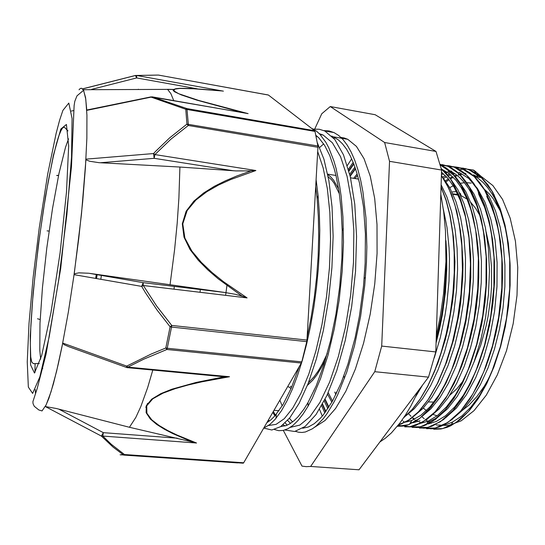 <?xml version="1.0" encoding="UTF-8"?>
<svg xmlns="http://www.w3.org/2000/svg" width="545" height="545" viewBox="0 0 545 545"><rect width="100%" height="100%" fill="white"/><g stroke="black" fill="none" stroke-linecap="round" stroke-linejoin="round"><path stroke-width="0.82" d="M478.04 177.071L482.843 177.874L473.98 170.326L472.876 169.931L474.491 171.001L478.04 177.071L473.489 174.802M412.013 417.409L414.002 419.473M414.963 420.379L415.849 421.176M433.745 429.262L440.891 428.983L447.023 427.362L450.742 425.768L460.171 419.636L469.477 410.48L478.401 398.456L486.685 383.741L494.043 366.642L500.249 347.601L505.099 327.15L508.396 305.868L510.045 284.381L510.025 263.344L508.322 243.37L505.017 225.024L500.262 208.742L492.769 192.249L488.054 185.041L482.959 179.08L477.556 174.38L471.909 170.946L465.73 168.698L459.96 167.874M426.592 428.683L433.275 428.438L439.004 426.98L442.486 425.55L451.934 419.582L461.281 410.514L470.267 398.443L478.619 383.598L486.065 366.308L492.333 346.988L497.224 326.203L500.569 304.573L502.224 282.76L502.163 261.416L500.419 241.19L497.06 222.667L492.217 206.337L484.669 190.001L480.125 183.134L475.226 177.459L470.042 172.983L464.626 169.706L458.529 167.485L452.766 166.661M419.452 428.07L425.652 427.88L432.035 426.224L443.644 419.521L453.031 410.562L462.071 398.497L470.485 383.544L477.999 366.063L484.348 346.511L489.294 325.42L492.666 303.456L494.356 281.309L494.288 259.679L492.503 239.214L489.103 220.507L484.205 204.096L478.013 190.334L473.734 183.406L469.116 177.581L464.211 172.901L459.074 169.372L454.203 167.138L449.23 165.844M412.136 427.444L417.995 427.294L424.017 425.815L435.496 419.343L444.89 410.412L453.965 398.334L462.426 383.285L469.981 365.606L476.378 345.803L481.364 324.432L484.75 302.168L486.44 279.714L486.372 257.812L484.553 237.15L481.092 218.32L476.153 201.834L469.906 188.12L465.764 181.519L461.308 175.967L456.594 171.477L451.662 168.071L446.975 165.898L442.118 164.624M404.799 426.837L410.283 426.721L415.924 425.4L427.273 419.2L436.681 410.331L445.796 398.197L454.312 383.04L461.922 365.164L468.359 345.067L473.394 323.376L476.814 300.779L478.49 277.998L478.394 255.803L476.548 234.902L473.019 215.949L467.998 199.429L461.683 185.763L459.06 181.492L454.877 175.912L450.436 171.328L445.79 167.751L440.251 164.883M397.564 426.238L402.585 426.149L407.749 425.011L418.928 419.078L428.37 410.337L437.519 398.197L446.089 382.91L453.781 364.85L460.28 344.488L465.355 322.456L468.809 299.498L470.505 276.383L470.383 253.881L468.496 232.735L464.926 213.62L459.83 197.072L451.839 180.817L446.723 173.91L441.225 168.562M398.477 424.902L401.256 424.044L410.657 418.887L420.1 410.215L429.276 398.102L437.88 382.713L445.606 364.462L452.166 343.861L457.275 321.543L460.75 298.265L462.473 274.837L462.351 252.069L460.43 230.719L456.833 211.453L451.703 194.858L445.258 181.335L441.423 175.51M403.777 417.654L412.02 409.854L420.086 399.349L427.757 386.282L434.801 370.845L441.028 353.392L446.253 334.344L450.299 314.179L453.038 293.428L454.407 272.657L454.367 252.444L452.915 233.315L450.136 215.752L446.144 200.138L441.069 186.819M436.15 341.252L441.872 314.792L444.713 294.164L446.198 273.467L446.062 246.735M472.876 169.945L466.2 169.039L459.469 169.597M451.9 171.907L449.897 172.813M410.331 415.624L410.903 416.298M430.216 428.752L442.574 428.622L455.497 422.947L468.4 411.523L480.635 394.6L491.488 372.712L500.303 346.824L506.516 318.307L509.691 288.7L509.691 259.692L506.516 232.906L500.46 209.696L491.958 191.097L481.542 177.813L468.884 169.686L463.073 168.167L456.179 167.921M444.856 170.837L444.141 171.157M408.457 420.29L409.533 421.224M423.002 428.138L435.203 428.029L447.983 422.341L460.763 410.923L472.883 393.94L483.674 372.003L492.435 346.048L498.627 317.435L501.843 287.746L501.877 258.657L498.804 231.782L492.85 208.524L484.471 189.892L474.205 176.58L461.683 168.48L455.886 166.954L449.019 166.722M402.019 420.188L402.38 420.502M403.198 421.183L404.274 422.021M415.767 427.505L427.818 427.437L440.449 421.721L453.099 410.29L465.11 393.272L475.812 371.261L484.532 345.251L490.704 316.543L493.94 286.759L494.036 257.594L491.031 230.651L485.207 207.325L476.943 188.679L466.82 175.333L454.448 167.254L448.664 165.748L441.811 165.551M408.505 426.885L420.406 426.817L432.887 421.121L445.401 409.636L457.31 392.598L467.917 370.518L476.589 344.42L482.747 315.644L485.99 285.771L486.154 256.518L483.231 229.513L477.509 206.126L469.388 187.446L459.401 174.114L448.133 166.382L440.101 164.358M398.123 425.352L409.854 426.742L422.334 422.382L434.999 412.006L447.2 395.711L458.236 374.061L467.385 347.969L474.061 318.845L477.781 288.353L478.34 258.282L475.731 230.399L470.178 206.214L462.153 186.846L452.159 173.078L440.258 164.917M397.414 426.231L408.362 424.739L419.732 418.342L431.061 406.958L441.838 390.731L451.553 370.198L459.667 346.116L465.73 319.534L469.415 291.745L470.505 264.107L468.986 237.947L464.987 214.492L458.761 194.728L450.708 179.312L441.252 168.684M398.531 424.841L408.409 420.324L418.39 411.877L428.138 399.58L437.281 383.598L445.463 364.394L452.35 342.573L457.602 318.886L461.016 294.225L462.446 269.55L461.819 245.822L459.231 223.893L454.816 204.518L448.78 188.325L441.423 175.688M403.968 417.368L412.17 409.499L420.181 398.96L427.791 385.88L434.787 370.464L440.966 353.051L446.151 334.078L450.163 314.002L452.881 293.346L454.237 272.677L454.21 252.553L452.779 233.505L450.034 216.004L446.082 200.424L441.055 187.112M436.177 340.53L441.586 315.48L444.352 295.983L446.157 269.904L446.082 250.904M336.578 393.156L336.197 392.223M445.939 240.713L446.723 254.747L446.771 269.339L445.449 291.793L442.458 314.254L439.597 328.86L436.095 342.928M449.768 214.696L453.467 236.905L454.911 261.661L453.985 287.883L452.643 301.16L448.262 327.272L445.272 339.801L437.935 363.106L429.106 383.271M458.216 218.395L461.649 240.12L462.957 264.114L462.773 276.662L460.709 302.196L458.863 314.908L453.644 339.494L446.607 362.105L438.119 381.868M441.532 172.247L448.208 178.699L454.285 187.507L460.471 200.717L465.403 216.747L468.85 235.242L470.676 255.666L470.791 277.378L469.163 299.675L465.825 321.822L460.934 343.078L454.659 362.732L447.227 380.178L438.936 394.975L430.08 406.747L420.924 415.249L411.768 420.447L405.276 422.171M442.594 169.72L448.733 173.337L455.947 180.238L461.24 187.644L466.915 198.823L470.751 209.294L473.918 221.045L476.364 233.941L478.006 247.805L478.817 262.438L478.782 277.616L477.897 293.081L476.16 308.593L473.605 323.9L470.274 338.745L466.241 352.908L461.581 366.172L456.369 378.319M420.059 420.76L412.953 422.743M450.102 171.035L454.905 173.705L459.524 177.397L463.924 182.084L468.066 187.753L470.655 192.072L476.705 205.383L481.48 221.352L484.825 239.562L486.583 259.515L486.651 280.655L485.023 302.312L481.753 323.791L476.943 344.399L470.764 363.522L463.468 380.601L455.293 395.159L446.505 406.87L437.403 415.556L428.241 421.101L420.604 423.329M407.306 421.81L406.522 421.483M441.593 170.19L443.174 169.986M478.013 190.334L478.721 194.245L484.716 207.597L489.451 223.498L492.735 241.585L494.458 261.348L494.526 282.228L492.898 303.592L489.642 324.772L484.873 345.121L478.742 363.999L471.48 380.88L463.345 395.35L454.598 407.04L445.503 415.753L436.327 421.428L428.206 423.921M441.498 173.31L442.431 172.963M445.095 172.118L446.457 171.777M447.792 171.505L450.368 171.15M486.76 196.411L490.881 205.158L494.472 215.064L497.462 226.018L499.792 237.933L501.427 250.659L502.333 264.039L502.504 277.882L501.918 292.011L500.576 306.229L498.491 320.344L495.712 334.167L492.278 347.492L488.252 360.163L483.681 371.99M420.29 422.504L419.405 422.089M418.192 421.462L415.794 420.025M414.588 419.187L412.183 417.3M410.984 416.237L408.587 413.853M442.629 177.193L445.476 175.715M446.866 175.088L449.625 174.025M450.994 173.589L453.665 172.908M472.679 175.081L477.904 178.147L482.918 182.316L487.673 187.575L492.108 193.925L494.86 198.741L500.685 212.155L505.276 227.912L508.471 245.652L510.113 264.938L510.14 285.246L508.546 305.97L505.365 326.496L500.685 346.232L494.69 364.612L487.584 381.132L479.58 395.363L470.941 407.02L461.935 415.91L452.793 421.898L448.031 423.86L443.33 425.052M445.456 180.817L448.399 178.93M449.87 178.092L452.657 176.696M454.053 176.09L456.799 175.074M458.147 174.666L460.784 174.032M465.45 173.446L465.927 173.426M316.08 179.625L318.103 195.43L319.316 212.298L319.772 230.297L319.438 249.12L318.334 268.44L316.454 287.917L313.838 307.189L310.561 325.91L306.692 343.759L302.305 360.409L297.495 375.6L292.358 389.13L287.004 400.827L281.533 410.569L275.13 419.323L269.782 424.528L263.739 428.104M311.345 128.191L316.393 131.073L319.711 134.036L325.93 142.388L328.792 147.77L333.901 160.898L336.102 168.616L339.705 186.172L341.088 195.921L342.934 217.06L343.459 242.266L342.206 271.172L339.113 300.418L334.31 328.785L328.042 355.129L320.63 378.462L312.414 397.966L308.116 406.1L303.081 414.071L298.033 420.502L293.019 425.379L288.107 428.67L283.346 430.421L278.781 430.686L274.448 429.542M324.002 130.609L329.112 130.929L334.119 132.612L338.718 135.514L343.125 139.724L347.288 145.249L351.164 152.096L354.706 160.223L357.881 169.57L360.633 180.095L362.916 191.724L365.961 217.864L366.833 246.926L366.431 262.159L364.748 285.471L360.565 316.522L354.434 345.939L346.668 372.33L337.805 394.471L334.289 401.563L327.061 413.614L323.389 418.533L316.059 426.122L312.435 428.799L305.384 431.953L301.984 432.451L298.694 432.24L295.519 431.34M287.12 425.175L285.233 422.886M317.313 142.729L323.928 159.208L328.942 180.831L332.075 206.855L333.104 236.251L331.912 267.704L328.587 299.675L323.294 330.583L316.338 358.957L308.15 383.537L299.157 403.327L289.831 417.79L280.6 426.674L271.826 429.978L263.821 428.07M313.511 129.199L319.247 129.206L324.847 131.004L334.814 139.5L343.459 154.848L350.278 176.716L354.775 204.348L356.58 236.462L355.544 271.24L351.661 306.617L345.251 340.441L336.762 370.675L326.802 395.738L316.052 414.534L305.132 426.449L294.634 431.511L285.028 429.971M315.691 186.492L317.129 198.564L318.362 216.651L318.702 236.005L318.123 256.232L316.638 276.908L314.267 297.57L311.079 317.796L307.169 337.13M299.144 366.846L291.33 387.945L283.019 404.574L274.898 415.924L270.851 419.875L266.887 422.661M315.875 135.31L318.9 137.98L324.595 145.372L329.718 155.482L334.119 168.235L336.006 175.565L339.092 191.969L341.19 210.418L342.219 230.528L341.899 257.969L339.753 286.302L335.897 314.349L330.481 340.952L323.805 365.095L316.182 385.908L307.952 402.701L303.994 409.077L298.02 416.802L294.068 420.699L290.172 423.594L286.363 425.481L280.852 426.503M269.387 421.033L268.426 419.991M316.195 136.856L317.245 136.42M331.776 136.073L338.145 139.711L342.458 143.819L346.525 149.228L350.306 155.911L353.766 163.847L356.859 172.976L359.543 183.249L363.508 206.902L365.423 233.934L365.17 263.187L363.529 285.866L359.448 316.059L355.122 337.716L347.914 364.189L341.081 383.033L332.43 401.175L323.369 414.8L320.324 418.288L314.267 423.676L308.354 426.973L302.659 428.213M290.492 423.39L287.603 420.42M272.841 412.354L274.905 415.917M283.148 424.759L285.137 425.883M290.383 427.334L299.825 425.114L309.826 416.864L319.929 402.476L329.602 382.174L338.316 356.716L345.482 327.184L350.667 295.097L353.507 262.227L353.807 230.385L351.614 201.282L347.076 176.376L340.53 156.694L332.402 142.824L323.124 135.058L319.329 133.648M268.481 425.516L276.131 424.378L284.286 418.662L292.672 408.232L300.976 393.211L308.858 373.856L315.964 350.714L321.959 324.629L326.516 296.596L329.425 267.765L330.549 239.384L329.827 212.632L327.32 188.543L323.205 167.962L317.674 151.544M279.026 410.732L274.026 410.303M458.618 172.854L458.243 172.901M454.714 173.583L452.023 174.366M450.64 174.856L448.31 175.831M446.457 176.73L443.576 178.351M453.794 417.899L463.1 409.69L472.099 398.477L480.513 384.45L488.048 367.889L494.458 349.236L499.52 329.037L503.021 307.891L504.854 286.459L504.977 265.415L503.389 245.42L500.16 227.061L495.446 210.826L489.43 197.113L482.318 186.227M451.498 171.695L448.882 172.159M447.534 172.486L445.885 172.963M443.46 173.828L441.45 174.693M445.79 417.62L456.315 408.191L466.404 394.805L475.669 377.814L483.688 357.731L490.091 335.243L494.594 311.236L496.958 286.697L497.101 262.615L495.058 239.964L490.929 219.628L484.955 202.284L477.44 188.434L468.707 178.44L459.108 172.39M410.664 422.368L412.149 422.845M418.322 423.826L419.759 423.833M427.444 422.532L437.458 417.545L447.486 408.832L457.173 396.453L466.159 380.642L474.102 361.866L480.649 340.707L485.506 317.899L488.49 294.3L489.458 270.817L488.388 248.322L485.363 227.626L480.547 209.444L474.157 194.313L466.493 182.575M429.876 416.952L439.12 408.927L448.106 397.727L456.54 383.517L464.136 366.594L470.628 347.451L475.771 326.653L479.348 304.846L481.249 282.746L481.412 261.089L479.832 240.59L476.609 221.856L471.895 205.424L465.866 191.724L458.747 181.022M421.755 416.687L430.979 408.764L439.965 397.564L448.426 383.298L456.056 366.274L462.576 346.933L467.753 325.903L471.377 303.851L473.292 281.499L473.469 259.604L471.909 238.901L468.673 220.044L463.938 203.544L457.902 189.83L450.783 179.216M413.73 416.319L422.927 408.464L431.906 397.25L440.367 382.876L448.024 365.702L454.571 346.17L459.755 324.888L463.393 302.564L465.321 279.966L465.478 257.86L463.904 236.973L460.661 217.993L455.893 201.48L449.829 187.814L442.697 177.295M405.691 415.944L414.268 408.736L422.688 398.552L430.693 385.506L438.051 369.864L444.522 352.009L449.87 332.416L453.91 311.631L456.512 290.287L457.589 269.046L457.098 248.547L455.095 229.384L451.676 212.08L446.961 197.092L441.13 184.741M415.855 396.331L422.709 384.865M434.27 357.82L440.346 337.416L445.02 315.473L446.764 304.151L448.998 281.295L449.509 258.827L449.114 247.982L447.029 227.531L443.364 209.212M273.379 411.421L275.429 415.331M283.325 430.427L301.984 466.098L306.229 466.683L310.623 466.452L374.728 371.717L428.506 377.133L359.032 469.804L310.623 466.452M441.6 170.067L435.809 351.934L381.704 346.041L389.505 161.334L441.6 170.067L435.966 151.442L384.661 142.545L330.263 106.541L375.185 114.702L435.966 151.442M330.263 106.541L321.775 113.803L314.758 129.049M381.704 346.041L374.728 371.717M435.809 351.934L428.506 377.133M384.661 142.545L389.505 161.334M348.391 169.27L353.187 162.369M324.806 412.967L321.611 405.753M446.096 181.73L449.046 179.727M450.517 178.828L453.304 177.329M454.694 176.675L457.425 175.579M458.774 175.122L461.404 174.4M481.841 176.948L492.884 185.538L502.531 199.409L510.209 218.204L515.413 241.224L517.75 267.404L517.007 295.404L513.179 323.682L506.489 350.673L497.347 374.912L486.31 395.207L474.041 410.678L461.193 420.835L448.406 425.536L436.232 424.943M435.053 424.603L434.658 424.473M431.449 423.22L429.024 421.987M427.825 421.278L425.407 419.657M424.187 418.73L421.782 416.673M353.644 178.317L357.145 173.957M331.823 402.244L327.572 394.096M327.77 174.57L330.331 176.498L333.574 180.082L338.643 189.074M325.535 359.468L321.795 366.867L316.631 375.205L312.701 380.253L307.448 385.315M291.105 388.469L287.849 386.391M328.213 176.791L331.741 180.02L334.228 183.297L339.351 193.741M327.245 353.535L322.088 364.36L318.062 371.227L313.954 376.963L308.45 382.76M291.738 386.977L290.267 386.242M319.608 147.484L323.635 143.873M333.778 138.246L335.4 137.817M340.877 137.388L344.351 137.987L347.758 139.295L356.423 146.38L364.06 158.752L370.273 176.267L374.694 198.469L377.031 224.574L377.072 253.493L374.762 283.877L370.198 314.254L363.597 343.132L355.333 369.156L345.843 391.201L335.611 408.471L325.12 420.495L314.799 427.13M303.272 428.179L302.863 428.084M292.576 421.919L289.402 418.322M282.208 405.923L279.878 400.173M348.752 170.592L353.671 163.602M325.631 411.87L322.313 404.513M349.713 174.339L354.965 167.111M327.858 408.675L324.207 400.984M350.054 175.735L355.415 168.425M328.662 407.456L324.881 399.662M145.781 407.306L147.62 403.327M173.978 289.177L174.339 286.391M199.995 292.277L200.362 289.511M225.61 295.329L226.911 285.505M301.344 363.038L301.794 361.88L167.254 348.235L166.899 349.461L301.344 363.038L243.69 462.794L124.485 454.557L120.084 454.803L124.206 454.959L123.02 454.612L113.094 447.084L101.39 436.089L102.807 436.075L103.366 432.662L101.39 436.089L45.344 406.577L56.244 408.498L129.465 427.314L135.814 417.429L140.828 406.543L147.681 387.515L152.804 370.069M69.447 346.94L64.187 344.733L62.73 343.057L126.706 366.077L151.142 354.059L165.844 347.962L167.254 348.235L171.518 327.041L170.095 326.789L165.844 347.962L166.899 349.461L143.785 359.148L127.877 367.132L126.706 366.077L126.556 367.453L127.53 367.712L127.877 367.132L229.493 376.752L224.295 376.806L196.091 382.427L171.859 389.225L160.87 393.66L151.714 399.144L146.258 405.766L146.155 412.701L150.263 418.955L156.708 424.405L164.345 429.222L172.676 433.554L190.552 441.259L196.568 443.01L177.036 435.046L167.758 430.536L159.174 425.522L151.803 419.827L146.884 413.233L146.728 405.834L152.811 398.824L163.044 393.156L175.204 388.653L188.243 384.954L201.773 381.841L229.493 376.752M247.11 297.89L143.308 285.526L156.653 306.113L171.736 325.433L171.518 327.041L306.787 341.626L307.005 340.08L171.736 325.433L170.095 326.789L157.103 310.125L145.317 292.522L141.734 286.418L143.308 285.526L143.124 282.664L141.734 286.418L74.093 274.687L81.471 214.103L85.94 159.12L86.451 159.93L89.625 161.238L99.047 162.669L179.898 167.022L236.026 170.912L251.088 170.892L236.864 175.994L225.446 180.777L214.294 186.335L203.632 192.971L193.884 201.071L186.124 211.269L182.289 223.797L184.006 237.17L190.007 249.447L198.339 260.292L207.89 269.979L218.157 278.788L240.536 295.022L242.368 296.228L247.11 297.89L223.307 281.547L211.937 272.418L201.282 262.349L191.854 251.034L184.905 238.111L182.786 223.859L187.146 210.574L195.934 200.022L206.78 191.758L218.545 185.062L230.794 179.482L255.85 170.503L251.088 170.892M151.156 97.16L185.777 109.273L186.921 124.117L169.652 137.892L155.781 151.156L153.588 153.52L154.174 158.295L154.95 154.548L153.588 153.52L85.94 159.12M89.83 109.382L86.764 110.383L85.572 97.569L83.48 90.041L81.491 88.236L80.156 88.556L79.052 89.775M157.464 75.06L135.446 75.469L136.679 77.942L136.72 75.53L135.467 75.476M137.967 89.482L138.45 89.217M35.282 389.505L35.52 393.456M62.73 343.057L58.322 363.924L53.376 383.823L48.818 398.436L45.344 406.577M317.912 147.3L317.864 145.999L186.921 124.117L188.277 125.473L317.912 147.3L307.005 340.08M237.463 462.766L123.572 455.089M196.568 443.01L102.807 436.075L111.412 444.4L124.485 454.557L124.206 454.959L243.281 463.168L243.69 462.794M158.377 75.04L268.215 95M268.378 95.048L314.676 130.759L186.962 108.625L185.777 109.273L315.01 131.413L314.676 130.759M86.764 110.383L152.3 96.84L248.132 113.612L198.564 100.423L178.794 93.733L173.882 90.886L174.781 89.121L179.979 88.433L195.73 88.801L219.982 90.763M244.467 112.944L248.132 113.612M209.975 89.843L190.995 88.488L180.102 88.317L175.933 88.665L173.433 89.496L173.187 90.463L174.523 91.737L181.267 94.919L196.902 100.137L243.002 112.692M173.719 100.566L170.851 93.59L167.581 89.353L173.439 89.496L176.308 88.678L181.349 88.338L189.19 88.447L222.769 91.035M315.01 131.413L317.864 145.999M143.11 282.651L89.23 273.324L224.703 292.433L143.11 282.651L89.23 273.324M74.093 274.687L75.305 273.563L78.93 272.841L88.76 273.256M242.368 296.228L235.297 294.307L224.703 292.433M306.787 341.626L301.794 361.88M192.501 442.015L129.465 427.314M216.917 376.132L224.506 376.772M58.519 175.565L56.85 175.449L58.56 175.354M173.487 89.462L167.54 89.319M179.898 167.022L178.917 198.033L177.186 223.273L174.625 249.515L170.033 284.837M101.397 275.429L100.811 279.319M97.112 274.687L96.526 278.577M96.465 274.578L95.879 278.468M96.247 274.537L95.654 278.427M334.739 392.087L335.863 394.621M354.959 178.528L357.534 175.32M332.491 401.066L328.226 392.666M440.823 194.49L443.725 211.903L445.497 230.91L445.919 261.607L443.576 293.687L440.51 315.105L436.32 336.013M418.662 390.261L410.93 405.902L405.5 415.031L399.914 423.049L391.365 432.921L385.622 438.037L379.899 441.968M313.927 390.152L314.063 390.738M319.52 409.288L322.272 416.114M351.689 158.847L347.294 165.53M474.709 171.341L475.731 171.518M449.727 187.63L453.249 185.77M460.525 183.29L464.456 182.732M466.568 182.664L471.207 183.1M484.921 189.708L489.703 194.306L493.089 198.509L500.16 210.724M489.587 376.922L484.301 386.187L476.773 396.774L468.877 405.18L462.821 409.983M437.076 415.801L433.139 414.493M426.374 410.603L423.315 408.062M452.793 193.788L457.868 194.497M460.668 195.41L467.004 199.027M470.744 202.331L475.649 208.319L480.063 215.827M486.167 231.863L489.717 248.302L491.542 266.709L491.542 286.397L490.841 296.473L488.068 316.584L486.024 326.414L480.738 345.128L474.061 361.975M463.529 380.471L456.765 388.851L449.775 395.234M433.956 402.046L428.493 401.965M135.364 75.503L82.636 88.869M71.388 111.03L73.759 110.54M83.576 90.245L85.79 99.101L86.927 115.179L86.832 138.226L85.422 167.451L82.697 201.487L78.773 238.444L73.882 276.111L68.309 312.183L62.409 344.535L56.544 371.465L51.032 391.8L46.127 404.969L42.013 410.91L38.818 409.983L34.246 406.332L33.034 403.654L32.918 401.645L37.224 388.537L46.059 354.243L60.672 268.508L71.463 166.79L74.1 105.628L74.815 101.281L77.009 95.865L83.583 90.245M34.975 372.603L35.112 363.719M57.634 175.504L56.7 175.558M47.102 230.882L49.07 231.06M40.18 319.574L37.55 318.771M42.203 368.331L42.782 368.59M255.85 170.503L154.95 154.548L171.007 139.104L188.277 125.473L188.311 124.137L186.962 108.625L152.157 96.792M268.351 95.028L158.472 75.053L136.686 75.476L223.382 91.117M62.873 110.41L68.813 103.1L72.042 118.469L71.524 157.26L66.892 214.43L58.874 278.917L49.166 336.865L39.86 376.847L32.625 393.422L28.36 387.059L27.25 361.894L29.021 323.417L33.204 277.078L39.24 227.946L47.708 174.141L56.101 133.375L59.589 120.213L62.873 110.41M91.546 89.414L136.679 77.942L197.379 88.855M100.246 162.744L154.174 158.295L233.587 170.762M177.254 438.2L103.366 432.662L58.69 409.111M40.671 359.08L39.819 350.21L40.01 323.253L42.469 287.699L46.802 247.982L52.504 208.442L58.969 173.392L65.502 147.239L68.534 138.859M60.863 129.015L66.442 124.451L68.67 145.91L66.504 191.963L60.066 252.866L50.971 312.558L41.693 355.504L34.471 373.059L30.561 364.85L30.213 335.918L33.075 293.353L38.457 244.405L45.562 196.023L53.424 155.155L60.863 129.015M445.34 181.71L445.258 181.335M454.285 187.507L453.44 183.467M411.768 420.447L409.493 424.392M462.48 189.755L461.683 185.763M470.655 192.072L469.906 188.12M428.241 421.101L426.054 425.018M486.16 192.923L486.099 192.548M494.86 198.741L494.247 194.926M452.793 421.898L450.742 425.768M312.115 128.777L312.966 128.927M324.847 130.991L334.119 132.605M317.129 198.564L318.103 195.43M276.26 414.343L276.029 418.26M342.219 230.528L343.377 228.321M307.952 402.701L308.116 406.1M364.217 278.236L365.457 277.63M343.806 376.064L344.529 378.325M449.148 173.651L448.63 174.38M406.761 421.346L408.464 421.489M449.877 170.83L451.873 171.171M460.709 195.498L460.736 194.109L459.285 192.494M456.478 191.595L451.969 192.004M290.083 387.931L291.289 388.047M327.688 174.148L335.986 175.483M350.53 177.813L358.542 179.101M453.011 194.265L458.141 195.09M282.978 424.902L283.4 424.937M320.188 134.54L323.124 135.044M333.649 136.856L347.758 139.295M353.834 164.025L348.902 171.164M325.876 411.53L322.579 404.036M355.551 168.834L350.183 176.301M328.88 407.115L325.127 399.172M123.735 455.061L237.593 462.903M56.803 175.422L58.567 175.327M135.514 75.489L82.656 88.889M247.396 113.455L151.026 96.853M151.026 96.86L87.459 109.872M225.392 292.529L143.124 282.664M126.576 367.487L69.351 346.906M127.571 367.684L217.012 376.139M83.283 89.707L167.594 89.366M67.962 130.916L64.644 127.482L63.704 127.258L62.566 127.98L60.87 130.739L58.622 136.529L56.264 144.459L53.315 156.381L48.301 180.988L43.45 209.689L39.022 240.679L35.261 272.18L32.407 302.312L30.854 325.665L30.295 343.377L30.731 356.955L31.753 361.996L33.409 363.665L39.281 363.454"/></g></svg>
